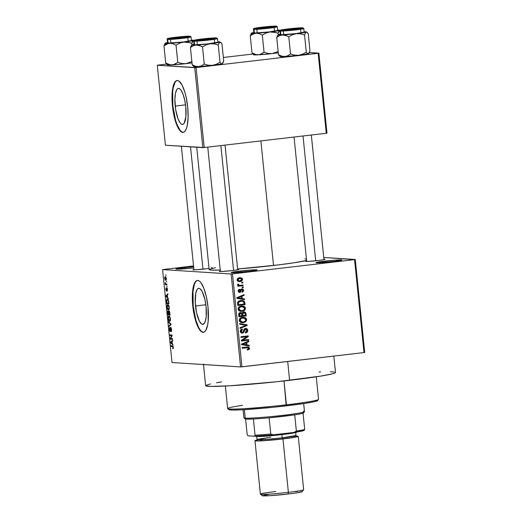 <?xml version="1.0" encoding="UTF-8"?>
<svg xmlns="http://www.w3.org/2000/svg" width="522" height="522" viewBox="0 0 522 522"><rect width="100%" height="100%" fill="white"/><g stroke="black" fill="none" stroke-linecap="round" stroke-linejoin="round"><path stroke-width="0.78" d="M193.721 267.773A11.967 0.6 -5.8 0 0 185.532 268.576L185.101 267.479A13.05 0.659 174.2 0 1 193.603 266.631L185.101 267.479L185.532 268.576A11.967 0.6 174.2 0 1 193.721 267.773M193.727 267.845A13.05 0.659 174.2 0 1 192.716 267.969L176.495 269.169L175.986 268.967L177.441 268.576L185.101 267.479A13.05 0.659 174.2 0 0 175.947 269.071L175.947 269.071A13.05 0.659 174.2 0 0 192.716 267.969L193.727 267.845M250.449 271.205A11.967 0.6 -5.8 0 0 240.746 272.125L240.322 271.022A13.05 0.659 174.2 0 1 257.098 269.985A13.05 0.659 174.2 0 1 247.937 271.512L231.207 272.641L237.973 271.31L252.335 269.926L257.052 270.024L247.937 271.512A13.05 0.659 174.2 0 1 231.161 272.621A13.05 0.659 174.2 0 1 240.322 271.022L240.746 272.125A11.967 0.6 174.2 0 1 250.449 271.205M335.274 261.287A11.967 0.6 -5.8 0 0 325.578 262.207L325.147 261.104A13.05 0.659 174.2 0 1 341.93 260.067A13.05 0.659 174.2 0 1 332.762 261.594L316.038 262.729L320.691 261.679L335.039 260.152L341.884 260.106L332.762 261.594A13.05 0.659 174.2 0 1 315.993 262.703A13.05 0.659 174.2 0 1 325.147 261.104L325.578 262.207A11.967 0.6 174.2 0 1 335.274 261.287M195.502 305.99A18.12 5.22 83.3 0 1 198.686 288.327A18.12 5.22 83.3 0 1 206.079 306.668L206.203 316.613L205.25 321.487L204.5 323.092L202.621 324.332L201.551 323.921L199.371 321.108L196.605 312.9L195.248 302.479L195.757 293.357L197.075 289.56L197.962 288.601L198.96 288.32L200.03 288.731L202.21 291.544L204.976 299.752L206.079 306.668A18.12 5.22 83.3 0 1 202.895 324.325A18.12 5.22 83.3 0 1 195.502 305.99L205.857 304.776L195.502 305.99M197.551 280.431A26.1 7.517 -96.7 0 0 193.173 305.84L192.762 305.885A26.1 7.517 83.3 0 1 197.349 280.451A26.1 7.517 83.3 0 1 207.991 306.864L208.174 321.193L207.625 325.062L205.727 330.524L204.448 331.907L203.012 332.312L201.472 331.718L199.893 330.152L196.853 324.371L194.347 315.849L192.39 300.835L192.579 291.557L193.127 287.687L195.026 282.226L196.305 280.843L197.74 280.438L199.28 281.032L200.859 282.598L203.9 288.379L206.405 296.901L207.991 306.864A26.1 7.517 83.3 0 1 203.404 332.299A26.1 7.517 83.3 0 1 192.762 305.885L193.173 305.84A26.1 7.517 -96.7 0 0 203.613 332.266L201.89 331.672M323.94 259.238A9.787 0.489 174.2 0 1 325.036 259.382A9.787 0.489 174.2 0 1 318.159 260.53L307.797 261.418L305.618 261.378L306.701 260.987M237.66 269.326A9.787 0.489 174.2 0 1 238.756 269.469A9.787 0.489 174.2 0 1 231.885 270.611L221.517 271.505L219.338 271.46L220.428 271.068M211.195 267.623A9.787 0.489 174.2 0 1 212.291 267.766M208.467 364.819L240.577 366.933L231.135 273.991L162.59 269.593L193.531 265.92L162.59 269.593L172.032 362.529L240.577 366.933L231.135 273.991L162.59 269.593L172.032 362.529L206.301 364.734A65.257 3.282 174.2 0 1 203.45 364.069L205.648 385.686A65.257 3.282 -5.8 0 0 289.612 380.316L287.694 361.485L289.612 380.316A65.257 3.282 -5.8 0 0 335.496 372.493L333.826 356.089M306.61 260.432L294.238 262.742L278.128 264.922L237.627 268.98A50.034 2.512 -5.8 0 0 273.528 265.476L260.876 140.907L273.528 265.476A50.034 2.512 -5.8 0 0 306.571 260.445M220.558 270.037L211.345 270.102L209.159 269.587A50.034 2.512 -5.8 0 0 220.245 270.05M175.196 106.057A18.12 5.22 83.3 0 1 178.38 88.401A18.12 5.22 83.3 0 1 185.767 106.736L185.891 116.68L184.194 123.159L183.307 124.125L182.308 124.399L181.245 123.988L180.149 122.898L178.035 118.885L175.653 109.574L174.896 99.193L175.451 93.425L176.769 89.634L177.656 88.675L178.655 88.394L179.718 88.805L180.814 89.895L182.928 93.908L184.664 99.819L185.767 106.736A18.12 5.22 83.3 0 1 182.583 124.393A18.12 5.22 83.3 0 1 175.196 106.057L185.545 104.85L175.196 106.057M177.245 80.505A26.1 7.517 -96.7 0 0 172.867 105.907L172.449 105.959A26.1 7.517 83.3 0 1 177.036 80.519A26.1 7.517 83.3 0 1 187.685 106.938L188.116 116.824L187.313 125.13L186.491 128.281L185.414 130.598L184.135 131.981L182.7 132.386L181.167 131.792L178.028 127.74L175.196 120.451L174.041 115.917L172.084 100.909L172.273 91.631L172.821 87.761L173.643 84.61L174.72 82.293L175.999 80.91L177.434 80.512L178.968 81.106L182.106 85.151L184.938 92.44L186.1 96.975L187.685 106.938A26.1 7.517 83.3 0 1 183.098 132.373A26.1 7.517 83.3 0 1 172.449 105.959L172.867 105.907A26.1 7.517 -96.7 0 0 183.307 132.34L181.578 131.74M166.309 281.345L166.694 282.056L166.309 281.345M166.068 284.066L166.903 284.118L166.975 284.803L165.357 284.705L165.193 282.546L166.068 284.066L165.193 282.546L165.357 284.705L166.975 284.803L166.903 284.118L166.068 284.066M166.786 286.063L167.17 286.774L166.786 286.063M166.792 287.818L166.746 290.082L166.329 290.33L166.042 289.429L166.113 287.876L165.813 289.436L166.479 291.008L166.772 288.679L167.281 288.464L166.903 288.509L167.471 289.429L167.131 291.159L167.484 289.514L167.001 287.929L167.314 291.022L166.955 288.529L166.525 290.995L165.826 289.593L166.113 287.876L166.394 290.278L166.74 287.824M167.595 297.396L168.391 298.754L165.957 296.522L165.885 295.798L167.882 293.749L167.953 294.467L167.353 295.021L167.595 297.396L167.353 295.021L167.953 294.467L167.882 293.749L165.885 295.798L165.957 296.522L168.391 298.754L167.595 297.396M167.888 304.678C167.262 304.522 166.975 305.377 167.02 307.256L167.02 307.256C167.36 309.181 167.843 310.094 168.456 309.983L169.148 309.357L169.298 307.406L169.082 309.52L168.058 309.853L167.17 308.182L167.092 305.507L167.523 304.776L168.319 304.848L169.265 307.106L168.756 305.416L167.764 304.685M169.037 315.98C168.41 315.817 168.117 316.678 168.169 318.55L168.169 318.55C168.508 320.482 168.991 321.395 169.604 321.284L170.296 320.652L170.446 318.701L170.152 320.952L169.506 321.271L168.789 320.704L168.149 318.387L168.521 316.202L169.689 316.371L170.446 318.701L169.904 316.71L168.913 315.98M173.356 347.378L173.311 348.442L172.815 348.82L172.932 346.686L171.02 346.36L170.948 345.675L172.971 346.047L173.356 347.378L172.456 345.773L170.948 345.675L171.02 346.36L172.854 346.575L172.815 348.82L173.311 348.442L173.356 347.378M172.306 343.77L173.102 345.127L170.668 342.895L170.596 342.171L172.593 340.116L172.665 340.84L172.064 341.388L172.306 343.77L172.064 341.388L172.665 340.84L172.593 340.116L170.596 342.171L170.668 342.895L173.102 345.127L172.306 343.77M170.661 338.53L172.443 338.641L172.514 339.333L170.289 339.189L170.218 338.458L171.705 335.666L169.924 335.555L169.852 334.87L172.071 335.007L172.149 335.75L170.661 338.53L172.149 335.75L172.071 335.007L169.852 334.87L169.924 335.555L171.705 335.666L170.218 338.458L170.289 339.189L172.514 339.333L172.443 338.641L170.661 338.53M170.681 327.307L170.257 328.318L170.498 330.543L170.022 330.778L169.533 329.467L169.728 327.438L169.278 329.467L170.165 331.457L170.753 327.992L171.209 327.94L170.753 327.992L171.529 329.382L170.922 331.033L171.536 330.961L170.922 331.033L171.02 331.718L171.542 329.493L171.079 327.653L171.575 329.969L171.288 331.6L170.916 328.097L170.192 331.444L169.598 330.922L169.239 329.043L169.728 327.438L169.546 329.591L170.185 330.68L170.629 327.307M168.508 321.669L170.955 323.973L171.02 324.645L169.004 326.537L168.932 325.826L170.733 324.332L168.586 322.387L168.508 321.669L168.586 322.387L170.733 324.332L168.932 325.826L169.004 326.537L171.02 324.645L170.955 323.973L168.508 321.669M168.965 310.799L168.828 311.667L167.973 310.929L167.823 314.923L170.009 314.668L167.823 314.923L170.048 315.066L168.965 310.799L169.67 311.862L170.048 315.066L167.823 314.923L167.614 311.412L168.045 310.942L168.515 311.706L168.9 310.799M167.308 299.08L166.414 300.613L166.681 303.621L168.86 303.367L166.681 303.621L168.9 303.765L168.697 301.749C168.384 299.83 167.921 298.936 167.308 299.08L168.397 300.215L168.9 303.765L166.681 303.621L166.44 300.163L167.164 299.08M165.311 276.503L164.684 278.363L165.715 280.334L166.361 278.474L165.311 276.503L166.348 278.35L166.113 280.17L165.128 279.923L164.658 277.9L165.206 276.503M165.65 274.866L166.035 275.57L165.65 274.866M364.715 352.422L355.273 259.48L323.757 257.457L354.562 259.623L232.486 273.893L241.927 366.836L363.997 352.565L354.562 259.623L355.273 259.48L364.715 352.422L363.997 352.565L364.715 352.422M241.719 282.356L242.756 282.239L242.828 282.924L241.79 283.048L241.719 282.356L241.79 283.048L242.828 282.924L242.756 282.239L241.719 282.356M240.303 285.306L243.037 284.986L243.108 285.678L237.836 286.291L237.771 285.606L238.613 285.508L237.634 284.96L237.81 284.105L238.58 284.216L238.939 285.227L240.303 285.306L239.22 285.306L238.58 284.216L237.81 284.105L237.595 284.797L238.613 285.508L237.771 285.606L237.836 286.291L243.108 285.678L243.037 284.986L240.303 285.306M242.201 287.074L243.232 286.95L243.304 287.642L242.273 287.759L242.201 287.074L242.273 287.759L243.304 287.642L243.232 286.95L242.201 287.074M239.709 291.739L238.978 290.924L238.215 290.878L238.978 290.924L239.735 289.945L238.508 289.867L239.735 289.945L239.572 289.273L238.228 291.041L239.885 292.411L239.233 292.372L239.885 292.411L241.327 290.526L240.381 290.46L241.327 290.526L241.549 289.814L240.57 289.749L242.188 289.579L240.74 289.501L242.012 289.579L242.919 290.415L241.993 291.57L242.156 292.248L243.676 290.376L242.136 288.894L243.069 289.201L243.617 290.036L243.056 291.857L242.156 292.248L241.993 291.57L242.926 290.623L242.182 289.579L241.523 289.854L240.485 292.222L239.291 292.385L238.378 291.641L238.26 290.415L238.737 289.625L239.572 289.273L239.735 289.945L238.978 290.924L239.833 291.713L240.727 289.442L241.81 288.907L240.12 291.465L238.313 291.661M242.228 298.564L244.453 298.904L244.524 299.628L237.066 298.382L236.995 297.657L244.015 294.617L244.087 295.335L241.986 296.183L242.228 298.564L241.986 296.183L244.087 295.335L244.015 294.617L236.995 297.657L237.066 298.382L244.524 299.628L244.453 298.904L243.18 298.825L243.239 299.413L243.18 298.825L244.453 298.904L242.228 298.564M245.497 308.261L244.981 309.951L243.422 311.034L240.864 311.373L239.324 310.949L238.352 310.029L238.052 308.796L238.593 307.412L239.781 306.512L243.552 306.166L244.89 306.936L245.497 308.261L244.192 306.421L241.516 306.042C239.5 306.16 238.345 307.184 238.065 309.122L240.91 311.38L242.143 311.334L244.557 310.368L243.409 310.296L244.557 310.368L245.497 308.261L244.622 308.202L245.497 308.261M246.645 319.562L246.13 321.245L244.564 322.328L242.652 322.687L240.466 322.25L239.5 321.324L239.2 320.097L239.742 318.714L240.929 317.807L244.701 317.461L246.038 318.231L246.645 319.562L245.333 317.722L242.665 317.337C240.649 317.454 239.494 318.485 239.213 320.423L242.058 322.674L243.291 322.635L245.705 321.663L244.557 321.591L245.705 321.663L246.645 319.562L245.771 319.503L246.645 319.562M248.028 349.14L249.151 349.368L249.555 348.233L248.681 348.174L249.562 348.546L249.066 349.446L247.448 349.981L247.284 349.309L248.687 348.546L248.198 347.652L242.13 348.22L242.064 347.535L248.583 347.013L249.555 348.233L248.002 346.915L242.064 347.535L242.13 348.22L248.08 347.626L248.707 348.298L247.284 349.309L247.448 349.981L249.151 349.368L247.356 349.616M246.939 344.938L249.157 345.277L249.235 345.995L241.777 344.755L241.706 344.031L248.726 340.99L248.798 341.708L246.697 342.556L246.939 344.938L246.697 342.556L248.798 341.708L248.726 340.99L241.706 344.031L241.777 344.755L249.235 345.995L249.157 345.277L247.891 345.192L247.95 345.786L247.891 345.192L249.157 345.277L246.939 344.938M242.776 340.194L248.576 339.515L248.642 340.2L241.405 341.049L241.327 340.311L246.841 336.736L241.033 337.414L240.962 336.723L248.204 335.881L248.283 336.618L242.776 340.194L248.283 336.618L248.204 335.881L240.962 336.723L241.033 337.414L246.841 336.736L241.327 340.311L241.405 341.049L248.642 340.2L248.576 339.515L242.776 340.194M245.418 328.449L246.997 328.853L247.663 329.924L247.585 331.535L246.423 332.671L245.523 332.912L245.36 332.233L246.828 331.059L246.762 329.865L246.019 329.173L244.74 329.552L243.996 332.103L242.86 332.997L241.033 332.716L240.309 331.124L240.792 329.734L242.273 329.017L242.436 329.695L241.36 330.289L241.203 331.47L241.784 332.273L243.017 332.201L244.048 329.206L245.418 328.449L243.8 329.695L243.546 330.935L244.309 331.007L245.777 329.128L244.237 329.056L245.503 329.134L246.886 330.387L245.36 332.233L245.523 332.912C246.997 332.71 247.735 331.855 247.741 330.348L246.873 330.289L247.741 330.348C247.513 329.004 246.736 328.371 245.418 328.449L245.862 328.436M239.624 323.529L247.082 324.841L247.154 325.513L240.12 328.397L240.048 327.685L246.273 325.317L239.696 324.247L239.624 323.529L239.696 324.247L246.273 325.317L240.048 327.685L240.12 328.397L247.154 325.513L247.082 324.841L245.816 324.762L245.869 325.265L245.816 324.762L247.082 324.841L239.624 323.529M243.624 311.96L244.864 312.091L245.673 312.756L246.182 315.934L238.939 316.782L239.063 313.207L240.57 312.528L241.94 313.109L243.624 311.96L241.94 313.109L240.348 312.541C239.187 312.737 238.645 313.441 238.724 314.642L238.939 316.782L246.182 315.934L245.96 313.807L245.099 313.748L245.96 313.807C245.764 312.43 244.988 311.81 243.624 311.96L244.139 311.941M240.903 300.45L242.874 300.509L244.211 301.148L245.033 304.639L237.791 305.481L237.817 301.97L238.965 300.979L240.903 300.45L237.614 302.453L237.791 305.481L245.033 304.639L244.825 302.623L243.957 302.564L244.825 302.623L242.156 300.404L240.903 300.45M239.578 277.737L241.849 278.115L242.443 278.852L242.482 280.04L241.366 281.214L238.574 281.521L237.451 280.843L237.118 279.492L237.862 278.33L239.578 277.737C238.11 277.808 237.288 278.552 237.099 279.968L239.102 281.593L240.022 281.56C241.516 281.502 242.358 280.758 242.554 279.329L241.784 279.277L242.554 279.329L240.564 277.704L239.578 277.737M206.301 364.734L204.735 364.578M326.994 133.123L318.87 53.153L309.402 52.546L318.152 53.29L196.083 67.56L204.206 147.537L326.276 133.267L318.152 53.29L318.87 53.153L326.994 133.123L326.276 133.267L326.994 133.123M165.409 145.227L202.856 147.635L194.732 67.664L157.285 65.257L165.409 145.227L204.206 147.537L326.276 133.267L318.152 53.29L196.083 67.56L204.206 147.537L202.856 147.635L194.732 67.664L196.083 67.56L157.285 65.257L158.003 65.113L157.285 65.257L165.409 145.227M252.818 54.034L223.351 57.479L252.818 54.034M166.544 64.115L158.003 65.113L166.544 64.115M175.131 82.248L173.232 87.709L172.684 91.578L172.867 105.907L175.614 120.399L176.958 124.393L179.999 130.174M240.577 366.933L363.997 352.565L354.562 259.623L232.486 273.893L241.927 366.836L240.577 366.933M231.135 273.991L232.486 273.893L231.135 273.991M209.041 268.445L196.409 269.737L192.872 269.763L193.956 269.372M237.601 269.326L238.717 269.398L237.634 269.789L231.885 270.611A9.787 0.489 174.2 0 1 219.305 271.44A9.787 0.489 174.2 0 1 220.349 271.088M323.881 259.238L324.991 259.31L324.632 259.538L318.159 260.53A9.787 0.489 174.2 0 1 305.579 261.359A9.787 0.489 174.2 0 1 306.623 261M304.861 258.912L306.518 258.977M209.381 269.319L215.527 267.695M319.04 371.984L320.625 371.918M330.472 371.749L334.204 371.99M335.163 372.212L335.202 372.858L332.755 373.739L320.886 376.075L277.136 381.706L229.536 385.804L210.666 386.43L205.642 385.68M205.936 385.327L210.51 383.924M216.473 382.75L221.654 381.876M182.707 268.928A11.967 0.6 174.2 0 1 185.532 268.576A11.967 0.6 -5.8 0 0 182.707 268.928M237.928 272.477A11.967 0.6 174.2 0 1 240.746 272.125A11.967 0.6 -5.8 0 0 237.928 272.477M322.753 262.559A11.967 0.6 174.2 0 1 325.578 262.207A11.967 0.6 -5.8 0 0 322.753 262.559M205.42 268.915A9.787 0.489 174.2 0 1 192.84 269.743A9.787 0.489 174.2 0 1 193.884 269.385M195.443 282.174L194.367 284.49L192.996 291.511L193.173 305.84L195.92 320.332L198.751 327.62L200.311 330.1M246.606 347.522L248.08 347.626M246.815 347.541L242.11 347.991L246.815 347.541M247.291 346.928L248.152 347.639M247.076 349.72L248.094 349.055M248.191 347.743L247.317 346.934M247.519 341.512L248.798 341.708L247.526 341.623L245.425 342.471L246.697 342.556L245.425 342.471L245.464 342.863L245.425 342.471L247.519 341.512M245.66 344.774L247.891 345.192L245.66 344.774M241.223 344.168L243.891 344.409L242.489 344.252L245.875 342.889L246.064 344.801L241.575 344.194M242.789 343.561L244.603 342.804L242.789 343.561M242.652 344.259L246.064 344.801L245.875 342.889L244.603 342.804L245.875 342.889L243.937 343.691L242.678 343.606L243.937 343.691L242.489 344.252M247.33 339.659L247.376 340.122L248.642 340.2L241.379 340.82L247.376 340.122L247.33 339.659M245.568 336.651L241.007 337.186L245.568 336.651M246.958 336.024L247.01 336.533L248.283 336.618L246.717 336.729L246.958 336.024M245.888 332.083L245.412 332.449M245.503 329.134L244.159 329.069M240.596 332.227L242.456 332.377L241.164 331.222L240.309 331.163L241.164 331.222L242.436 329.695L241.125 329.441L242.436 329.695L242.273 329.017C240.962 329.212 240.309 329.989 240.322 331.339C240.551 332.586 241.275 333.16 242.502 333.069L241.634 333.01L242.502 333.069L244.309 331.007L243.546 330.961L243.174 332.07L241.458 332.951M242.058 333.082L242.502 333.069M245.203 328.488L246.123 329.206M245.392 332.468L245.921 332.051M246.253 329.434L244.975 328.416M245.725 328.775L245.366 328.553M241.066 332.305L240.531 332.194M241.412 332.958L242.515 332.331M244.087 329.075L244.492 329.049M245.94 325.434L247.154 325.513L245.94 325.434M245.307 325.669L240.061 327.823L245.307 325.669M239.637 323.673L245.816 324.762L239.637 323.673M243.885 321.97L242.025 322.55L243.291 322.635L241.451 322.603M243.108 317.304L245.333 317.722L244.068 317.637L244.948 318.361M241.379 322.603L243.298 322.25M244.962 318.374L242.763 317.245M240.029 318.335L243.35 318.113M240.975 321.911L239.559 321.506M243.676 317.996L241.888 318.192L240.472 319.027L240.061 320.319L240.629 321.435L241.751 321.937L243.696 321.872L244.994 321.33L245.777 320.149L245.562 318.955L244.622 318.198L241.445 317.95L243.689 317.996L245.797 319.66C245.588 321.102 244.733 321.865 243.232 321.943L242.149 321.983L240.061 320.319L239.2 320.267L240.061 320.319L241.105 318.511L239.989 318.44L242.71 318.028L239.839 318.433M239.663 321.572L242.149 321.983M244.864 315.392L244.909 315.856L246.182 315.934L238.913 316.554L244.909 315.856L244.864 315.392M240.746 312.528L240.348 312.541M243.5 311.98L244.427 312.711L242.789 312.554M244.498 312.874L243.193 311.895M241.353 313.344L241.895 312.717M240.538 313.213L239.663 313.729L239.591 314.799L238.73 314.74L239.591 314.799L239.715 315.993L238.854 315.94L241.875 315.745L241.425 313.468L239.272 313.135L241.601 313.735L241.745 314.453L241.875 315.745L239.715 315.993L239.591 314.799L240.538 313.213L239.585 313.122M243.702 312.645L242.619 313.422L242.723 315.64L245.262 315.347L241.862 315.588L242.723 315.64L242.586 314.283L241.719 314.231L242.586 314.283L244.048 312.632L242.43 312.567L244.948 313.187L245.262 315.347L245.02 313.35L244.413 312.711M242.743 310.668L240.877 311.256L242.143 311.334L240.303 311.301M241.96 306.003L244.192 306.421L242.919 306.336L243.807 307.067L241.614 305.951M240.237 311.301L242.149 310.949M238.88 307.04L242.201 306.819M239.826 310.61L238.41 310.205M242.534 306.695L240.74 306.897L239.324 307.726L238.913 309.024L239.676 310.29L241.099 310.694L243.004 310.453L244.629 308.848L244.413 307.654L243.474 306.897L240.296 306.649L242.541 306.701L244.648 308.365C244.44 309.807 243.585 310.564 242.084 310.649L241.001 310.688L238.913 309.024L238.052 308.965L238.913 309.024L239.957 307.217L238.841 307.145L241.569 306.734L238.691 307.132M238.515 310.277L241.001 310.688M243.715 304.098L243.761 304.554L245.033 304.639L237.764 305.259L243.761 304.554L243.715 304.098M241.49 300.398L243.18 301.357M243.311 301.592L241.432 300.385M238.273 301.403L241.268 301.077M242.064 301.103L239.689 301.057L242.756 301.207L243.989 302.812L244.113 304.045L238.567 304.698L237.706 304.639L238.567 304.698L238.443 303.478L237.582 303.426L238.443 303.478L238.489 302.479L237.627 302.427L238.489 302.479L240.962 301.135L238.352 301.37M242.808 295.139L244.087 295.335L242.815 295.256L240.714 296.104L241.986 296.183L240.714 296.104L240.753 296.489L240.714 296.104L242.808 295.139M240.949 298.401L243.18 298.825L240.949 298.401M236.512 297.794L239.187 298.036L237.778 297.879L241.164 296.516L241.353 298.427L236.864 297.821M238.078 297.188L239.892 296.437L238.078 297.188M237.941 297.892L241.353 298.427L241.164 296.516L239.892 296.437L241.164 296.516L239.233 297.318L237.967 297.24L239.233 297.318L237.778 297.879M243.676 290.376L242.906 290.323L243.676 290.376M242.012 289.579L240.283 289.73M239.637 291.739L238.952 292.261M239.546 292.424L239.885 292.411M238.854 291.387L239.076 290.565M242.208 288.894L241.81 288.907M241.797 289.116L242.201 289.579M238.926 292.268L239.67 291.694M242.254 287.57L243.304 287.642L242.254 287.57M241.79 285.136L241.836 285.593L243.108 285.678L237.817 286.063L241.836 285.593L241.79 285.136M237.771 284.164L238.58 284.216L237.771 284.164M237.588 284.66L238.534 284.725L237.588 284.66M238.234 285.253L239.22 285.306M241.771 282.859L242.828 282.924L241.771 282.859M240.707 280.719L238.756 281.482L240.022 281.56L238.515 281.502L240.844 280.575M239.872 277.711L241.047 278.52M241.171 278.774L239.65 277.665M237.49 278.559L239.389 278.337M238.045 280.823L237.125 280.588M240.44 278.396L238.43 278.337L240.44 278.396L241.803 279.394L239.95 280.875L239.246 280.901L237.092 279.844L237.856 279.896L239.702 278.422L237.68 278.494M237.347 280.699L239.246 280.901M238.443 303.478L238.567 304.698L244.113 304.045L243.663 301.755L242.312 301.122L239.22 301.651L238.521 302.395L238.443 303.478M239.702 278.422L237.999 279.25L238.397 280.673L240.27 280.829L241.653 280.04L241.516 278.82L239.702 278.422M172.815 348.82L173.311 348.442M173.2 346.536L172.854 346.575L173.2 346.536M173.147 346.386L172.547 346.458L173.147 346.386M173.023 346.125L171.02 346.36L173.023 346.125M171.288 342.823L170.668 342.895L171.288 342.823M171.327 342.086L170.596 342.171L171.327 342.086M172.019 343.522L170.857 342.497L172.084 341.577L172.273 343.489L171.829 341.61L170.857 342.497L172.019 343.522M172.469 338.935L170.289 339.189L172.469 338.935M170.74 338.393L170.218 338.458L170.74 338.393M172.136 335.62L171.705 335.666L172.136 335.62M172.103 335.3L169.924 335.555L172.103 335.3M171.209 327.94L170.753 327.992M169.878 325.715L168.932 325.826L169.878 325.715M171.007 324.514L170.407 324.58L171.007 324.514M170.922 323.947L170.348 324.012L170.922 323.947M169.2 322.315L168.586 322.387L169.2 322.315M170.348 320.508L169.539 320.599L168.423 318.564L168.632 316.926L169.833 316.58L169.102 316.665L170.44 318.661L169.539 320.599L170.048 320.227L170.061 317.957L169.402 316.763L168.632 316.926L169.102 316.665M168.475 311.575L167.934 311.699L167.856 312.652L168.019 314.251L168.678 314.296L168.019 314.251L168.084 311.621L168.475 311.575L168.084 311.621L168.75 312.247L168.932 314.264L168.084 311.621M169.533 311.425L168.88 311.562L168.756 312.384L168.939 314.309L169.715 314.361L168.939 314.309L169.037 311.484L169.533 311.432L169.037 311.484L169.728 312.156L169.97 314.329L169.037 311.484M168.391 309.298L167.275 307.262L167.484 305.624L168.684 305.279L167.953 305.363L169.291 307.36L168.462 309.298L167.921 309.089L167.249 306.721L167.953 305.363L167.484 305.624M168.136 299.667L166.779 300.215L166.87 302.956L168.573 303.06L166.87 302.956L166.688 300.757L167.373 299.765L168.143 299.674L167.373 299.765L168.325 300.033L167.947 300.072L168.828 303.034L168.117 300.333L167.373 299.765M166.577 296.45L165.957 296.522L166.577 296.45L166.146 296.124L167.373 295.204L167.308 297.148L166.596 296.47L167.569 297.122L167.118 295.237L166.146 296.124L166.596 296.47M166.622 295.713L165.885 295.798L166.622 295.713M166.942 284.516L165.357 284.705L166.942 284.516M165.644 279.642L164.919 278.396L165.396 277.189L166.022 277.117L165.396 277.189L166.355 278.409L165.742 279.642L165.141 279.237L164.919 277.782L165.206 277.221L166.022 277.11M168.632 316.926L168.554 319.314L169.539 320.599M169.2 309.213L168.489 309.292L168.991 308.652L169.011 307.138L167.953 305.363M166.342 279.57L165.728 279.642L166.107 278.272L165.396 277.189M225.36 386.039L227.644 408.563A45.682 2.297 -5.8 0 0 286.421 404.804L284.001 380.956L286.213 405.862A44.592 2.245 -5.8 0 0 317.526 400.642L318.492 399.454A45.682 2.297 174.2 0 1 286.421 404.804A45.682 2.297 -5.8 0 0 318.544 399.33L316.254 376.806M317.572 400.524L314.244 401.725L304.672 403.428L273.345 407.264L241.934 409.796L232.27 410.044L228.838 409.529M227.716 408.674L228.91 409.639A44.592 2.245 -5.8 0 0 286.213 405.862L286.421 404.804A45.682 2.297 174.2 0 1 227.716 408.674A45.682 2.297 174.2 0 1 242.626 405.32M168.208 43.548L169.78 43.3A14.355 0.724 174.2 0 1 165.859 43.378L163.967 45.832L166.727 44.089L169.78 43.3L172.939 43.744L176.038 45.179L177.787 62.379L173.545 64.663L170.394 64.839L165.715 63.031L163.967 45.832L168.208 43.548M188.383 36.37L181.924 37.643L169.761 38.55A9.787 0.489 174.2 0 1 169.343 38.471A9.787 0.489 174.2 0 1 177.363 37.147A9.787 0.489 174.2 0 1 188.383 36.37A9.787 0.489 174.2 0 1 188.801 36.494A9.787 0.489 174.2 0 1 180.299 37.825A9.787 0.489 174.2 0 1 169.761 38.55L176.214 37.277L188.383 36.37M190.517 36.781A11.967 0.6 174.2 0 1 191.039 36.899A11.967 0.6 174.2 0 1 180.932 38.524A11.967 0.6 174.2 0 1 167.758 39.437A0.652 0.626 -86.3 0 1 168.312 38.719A11.314 0.568 174.2 0 1 175.77 37.251A11.314 0.568 174.2 0 1 189.832 36.201L177.93 37.01L167.875 38.654L182.374 37.675L189.01 36.723L190.276 36.377L189.832 36.201A0.652 0.626 -86.3 0 1 189.943 36.201A0.652 0.626 93.7 0 0 189.832 36.201A11.314 0.568 174.2 0 1 182.374 37.675A11.314 0.568 174.2 0 1 168.312 38.719A0.652 0.626 93.7 0 0 167.758 39.437A11.967 0.6 -5.8 0 0 180.279 38.595A11.967 0.6 -5.8 0 0 190.974 36.971M167.66 42.928L168.13 43.111A11.967 0.6 -5.8 0 0 181.304 42.197A11.967 0.6 -5.8 0 0 191.411 40.572L191.039 36.899L189.936 36.201C187.972 35.953 174.315 37.212 169.598 38.106C167.51 38.439 166.727 38.843 167.236 39.32A11.967 0.6 174.2 0 0 167.758 39.437L168.13 43.111L183 42.008L191.352 40.52M192.161 62.829L185.891 63.664L191.861 61.589L185.891 63.664L181.773 63.521L177.787 62.379L176.038 45.179L179.705 43.143L183.698 42.054L169.78 43.3L165.859 43.378L165.239 43.254L165.591 43.032L166.094 43.039L165.128 43.346L163.967 45.832L165.715 63.031L167.281 64.637L165.715 63.031L168.815 64.467L171.973 64.911L168.051 64.996L167.431 64.872L167.784 64.643M191.952 44.768L191.802 43.339L192.533 41.466L193.923 40.54L183.698 42.054L189.838 42.667L191.802 43.339L191.952 44.768M191.992 62.855A14.355 0.724 -5.8 0 1 185.891 63.664L171.973 64.911A14.355 0.724 -5.8 0 0 185.891 63.664L181.773 63.521L177.787 62.379L175.033 64.121L171.973 64.911A14.355 0.724 -5.8 0 1 167.445 64.885L166.805 64.356M167.569 42.595A14.355 0.724 174.2 0 0 165.591 43.032L163.967 45.832L165.859 43.378A14.355 0.724 174.2 0 1 165.246 43.196A14.355 0.724 174.2 0 1 165.591 43.032L167.875 42.543M191.372 40.174L193.427 40.533A14.355 0.724 174.2 0 1 183.698 42.054A14.355 0.724 174.2 0 1 169.78 43.3L172.939 43.744L176.038 45.179L179.705 43.143L183.698 42.054L187.822 42.197L191.802 43.339L193.427 40.533A14.355 0.724 174.2 0 0 193.766 40.298A14.355 0.724 174.2 0 0 191.372 40.174M167.236 39.32L167.608 42.993A11.967 0.6 -5.8 0 0 168.13 43.111L167.758 39.437M165.128 43.346L164.704 43.952M179.424 37.917L179.405 37.812A7.615 0.385 174.2 0 1 171.503 38.21A7.615 0.385 174.2 0 1 178.733 37.108L186.635 36.677L173.957 38.263L171.953 38.047L178.733 37.108A7.615 0.385 174.2 0 1 186.635 36.67A7.615 0.385 174.2 0 1 179.405 37.812L179.424 37.917M202.954 269.182L190.523 146.845L202.954 269.182M209.576 39.202L209.498 39.085A7.615 0.385 174.2 0 1 201.688 39.881A7.615 0.385 174.2 0 1 197.968 39.907A7.615 0.385 174.2 0 1 201.57 39.235L198.053 39.979L202.373 39.829L213.107 38.406L201.57 39.235A7.615 0.385 174.2 0 1 213.1 38.374A7.615 0.385 174.2 0 1 209.498 39.085L209.576 39.202M233.562 270.409L220.884 145.586L233.562 270.409M269.313 27.301L272.712 26.72L271.799 26.518L261.385 27.451A7.615 0.385 174.2 0 1 272.908 26.589A7.615 0.385 174.2 0 1 269.313 27.301A7.615 0.385 174.2 0 1 261.502 28.097A7.615 0.385 174.2 0 1 257.783 28.123L269.313 27.301M261.385 27.451L257.777 28.129A7.615 0.385 174.2 0 1 261.385 27.451M292.15 29.428L284.249 29.858L291.478 28.723A7.615 0.385 174.2 0 1 299.374 28.286A7.615 0.385 174.2 0 1 292.15 29.428A7.615 0.385 174.2 0 1 284.249 29.826A7.615 0.385 174.2 0 1 291.478 28.723L299.38 28.292L292.15 29.428M303.014 135.981L315.693 260.798L303.014 135.981M302.231 412.569L303.465 412.791L303.054 413.183A29.369 1.475 174.2 0 1 294.715 414.827A29.369 1.475 -5.8 0 0 303.054 413.183A29.369 1.475 -5.8 0 0 303.491 412.941L304.457 411.754A30.452 1.533 174.2 0 1 278.004 415.89A30.452 1.533 174.2 0 1 245.229 418.142L246.371 419.101A29.369 1.475 -5.8 0 0 253.398 418.99A29.369 1.475 -5.8 0 0 269.124 417.822A29.369 1.475 -5.8 0 0 294.715 414.827L269.124 417.822A29.369 1.475 174.2 0 1 253.398 418.99L246.371 419.101L245.138 418.879L245.549 418.487M303.158 411.369A30.452 1.533 174.2 0 1 304.457 411.754M243.069 409.731L243.891 417.828A30.452 1.533 -5.8 0 0 245.229 418.142L244.368 409.659L245.229 418.142A30.452 1.533 -5.8 0 0 278.761 415.812A30.452 1.533 -5.8 0 0 304.489 411.675L303.667 403.578M245.229 418.142A30.452 1.533 174.2 0 1 243.937 417.907L245.131 418.872A29.369 1.475 -5.8 0 0 246.371 419.101L245.229 418.142M304.058 430.428L304.704 429.397L303.054 413.183L304.704 429.397A29.369 1.475 174.2 0 1 296.359 431.035L294.017 432.405L273.332 434.826L270.768 434.03L269.124 417.822L270.768 434.03A29.369 1.475 174.2 0 1 255.043 435.198L254.403 436.229L248.054 435.824L247.193 434.695L245.601 419.022L247.193 434.695L248.054 435.824L254.403 436.229A28.279 1.422 -5.8 0 0 273.332 434.826L254.403 436.229L255.043 435.198A29.369 1.475 -5.8 0 0 270.768 434.03L273.332 434.826L294.017 432.405A28.279 1.422 -5.8 0 0 304.058 430.428L294.017 432.405L296.359 431.035A29.369 1.475 -5.8 0 0 304.704 429.397L304.058 430.428M294.715 414.827L296.359 431.035L294.715 414.827M253.398 418.99L255.043 435.198L253.398 418.99M260.419 494.164L262.325 495.717A20.012 1.005 -5.8 0 0 288.046 494.021L288.379 492.324A21.754 1.096 174.2 0 1 260.419 494.164A21.754 1.096 174.2 0 1 275.681 491.509M255.447 436.183L255.643 436.346A20.665 1.037 -5.8 0 0 282.2 434.591L282.356 433.769L282.2 434.591L285.919 434.141L294.33 432.855L296.62 432.027M293.41 436.222L294.669 437.195L282.637 438.917L282.206 437.814L295.974 435.472L295.648 432.229M270.787 437.084L257.02 439.426A19.575 0.985 -5.8 0 0 282.206 437.814L281.887 434.63L282.206 437.814A19.575 0.985 -5.8 0 0 295.974 435.472L296.581 436.294M254.964 440.725L260.387 494.112A21.754 1.096 -5.8 0 0 288.379 492.324L282.957 438.937A21.754 1.096 174.2 0 1 254.964 440.725A21.754 1.096 174.2 0 1 256.87 440.079M262.383 495.554L269.62 495.704L288.046 494.021A20.012 1.005 -5.8 0 0 302.094 491.672L303.647 489.773A21.754 1.096 174.2 0 1 288.379 492.324A21.754 1.096 -5.8 0 0 303.673 489.714L298.251 436.333A21.754 1.096 174.2 0 1 282.957 438.937L288.379 492.324L288.046 494.021L297.638 492.722L302.016 491.535M296.255 436.079A21.754 1.096 174.2 0 1 298.251 436.333M257.49 439.948L255.075 440.822L257.555 440.979L274.552 439.831L293.377 437.527L298.153 436.451L295.661 436.079M296.261 436.229L297.077 436.555L292.542 437.573L274.657 439.765L260.752 440.803L256.954 440.829L256.152 440.705L256.915 440.222M269.528 494.151L264.615 494.954M297.56 491.443L294.786 491.587M255.702 436.183L263.173 436.333L282.2 434.591A20.665 1.037 -5.8 0 0 296.705 432.17L296.861 431.981M256.589 440.353L257.02 439.426L267.727 439.217L282.206 437.814L282.637 438.917L262.325 440.725L259.682 439.648M193.238 66.033L192.709 65.478L193.238 66.033M193.27 66.059L193.91 66.581A14.355 0.724 -5.8 0 0 194.517 66.692L192.181 64.735L192.709 65.478L192.181 64.735L190.432 47.535L193.192 45.792L196.246 45.003L199.404 45.447L202.503 46.882L206.17 44.84L210.164 43.75L214.288 43.894L218.268 45.036L219.423 42.556L220.388 42.243L221.967 43.848L223.71 61.048L221.967 43.848L220.904 42.543M220.878 42.523L220.232 42.001A14.355 0.724 174.2 0 0 219.632 41.884L217.837 41.877A14.355 0.724 174.2 0 1 219.632 41.884L220.193 42.112L217.609 42.726L208.343 43.959L196.246 45.003L191.757 44.853L190.432 47.535L192.181 64.735L193.956 66.47M214.849 38.073A9.787 0.489 174.2 0 1 215.266 38.197A9.787 0.489 174.2 0 1 206.764 39.528A9.787 0.489 174.2 0 1 196.226 40.246L202.68 38.974L215.227 38.126L208.395 39.346L196.226 40.246A9.787 0.489 174.2 0 1 195.815 40.174A9.787 0.489 174.2 0 1 203.828 38.85A9.787 0.489 174.2 0 1 214.849 38.073L214.575 38.432L214.849 38.073M194.223 41.14A0.652 0.626 -86.3 0 1 194.778 40.416A11.314 0.568 174.2 0 1 202.236 38.948A11.314 0.568 174.2 0 1 216.297 37.904A0.652 0.626 -86.3 0 1 216.408 37.904A0.652 0.626 93.7 0 0 216.297 37.904L204.396 38.706L194.341 40.351L206.673 39.613L214.255 38.641L216.297 37.904A11.314 0.568 174.2 0 1 208.839 39.372A11.314 0.568 174.2 0 1 194.778 40.416A0.652 0.626 93.7 0 0 194.223 41.14A11.967 0.6 174.2 0 1 193.701 41.016C193.153 40.599 193.903 40.207 195.946 39.829C200.565 38.941 214.32 37.656 216.402 37.897L217.504 38.602A11.967 0.6 174.2 0 1 207.397 40.227A11.967 0.6 174.2 0 1 194.223 41.14L194.595 44.814L194.223 41.14A11.967 0.6 -5.8 0 0 206.745 40.292A11.967 0.6 -5.8 0 0 217.439 38.674M193.701 41.016L194.073 44.69A11.967 0.6 -5.8 0 0 194.595 44.814L207.182 43.965L217.818 42.223M222.979 62.921L223.71 61.048L222.091 63.847L221.08 63.54L220.016 62.235L218.268 45.036L220.016 62.235L216.349 64.278L212.356 65.367L208.239 65.224L204.252 64.082L202.503 46.882L204.252 64.082L201.499 65.824L198.438 66.614L195.28 66.17L192.181 64.735L195.28 66.17L198.438 66.614L194.517 66.692A14.355 0.724 -5.8 0 0 198.438 66.614A14.355 0.724 -5.8 0 0 212.356 65.367L198.438 66.614L201.499 65.824L204.252 64.082L208.239 65.224L212.356 65.367A14.355 0.724 -5.8 0 0 222.091 63.847L212.356 65.367L216.349 64.278L220.016 62.235L221.08 63.54L222.091 63.847A14.355 0.724 -5.8 0 0 222.437 63.684L222.653 63.423M194.034 44.298A14.355 0.724 174.2 0 0 192.057 44.729L190.432 47.535L193.192 45.792L196.246 45.003A14.355 0.724 174.2 0 1 191.711 44.899A14.355 0.724 174.2 0 1 192.057 44.729L194.341 44.239M194.125 44.624L194.595 44.814A11.967 0.6 -5.8 0 0 207.769 43.9A11.967 0.6 -5.8 0 0 217.876 42.275L217.504 38.602A11.967 0.6 174.2 0 0 216.982 38.478M191.594 45.042L191.169 45.649M200.977 46.066L202.503 46.882L206.17 44.84L210.164 43.75A14.355 0.724 174.2 0 1 196.246 45.003L200.977 46.066M220.232 42.001A14.355 0.724 174.2 0 1 219.892 42.236A14.355 0.724 174.2 0 1 210.164 43.75L214.288 43.894L218.268 45.036L219.423 42.556L220.388 42.243M254.488 33.46L256.054 33.212A14.355 0.724 174.2 0 1 252.133 33.291L250.247 35.744L253 34.002L256.054 33.212L259.219 33.662L262.318 35.091L264.06 52.298L259.819 54.582L256.674 54.751L251.989 52.95L250.247 35.744L254.488 33.46M274.657 26.289L268.204 27.555L256.034 28.462A9.787 0.489 174.2 0 1 255.623 28.39A9.787 0.489 174.2 0 1 263.636 27.059A9.787 0.489 174.2 0 1 274.657 26.289A9.787 0.489 174.2 0 1 275.074 26.413A9.787 0.489 174.2 0 1 266.572 27.744A9.787 0.489 174.2 0 1 256.034 28.462L262.494 27.19L274.657 26.289M276.79 26.694A11.967 0.6 174.2 0 1 277.319 26.811A11.967 0.6 174.2 0 1 267.205 28.436A11.967 0.6 174.2 0 1 254.031 29.356A0.652 0.626 -86.3 0 1 254.586 28.632A11.314 0.568 174.2 0 1 262.044 27.164A11.314 0.568 174.2 0 1 276.105 26.12L264.21 26.922L254.149 28.566L266.488 27.829L275.29 26.635L276.549 26.296L276.105 26.12A0.652 0.626 -86.3 0 1 276.223 26.113A0.652 0.626 93.7 0 0 276.105 26.12A11.314 0.568 174.2 0 1 268.647 27.588A11.314 0.568 174.2 0 1 254.586 28.632A0.652 0.626 93.7 0 0 254.031 29.356A11.967 0.6 -5.8 0 0 266.553 28.508A11.967 0.6 -5.8 0 0 277.247 26.89M253.94 32.84L254.41 33.03A11.967 0.6 -5.8 0 0 267.584 32.116A11.967 0.6 -5.8 0 0 277.691 30.491L277.319 26.811L276.216 26.113C274.246 25.865 260.595 27.124 255.871 28.025C253.79 28.358 253 28.762 253.509 29.232A11.967 0.6 174.2 0 0 254.031 29.356L254.41 33.03L269.28 31.92L277.626 30.439M278.435 52.748L272.171 53.583L278.141 51.502L272.171 53.583L268.047 53.44L264.06 52.298L262.318 35.091L265.985 33.056L269.972 31.966L256.054 33.212L252.133 33.291L251.513 33.167L251.865 32.945L252.367 32.951L251.408 33.258L250.247 35.744L251.989 52.95L253.561 54.556L251.989 52.95L255.088 54.379L258.253 54.83L254.331 54.908L253.712 54.784L254.064 54.562M278.226 34.68L278.082 33.251L278.813 31.379L280.197 30.452L269.972 31.966L276.112 32.586L278.082 33.251L278.226 34.68M278.265 52.774A14.355 0.724 -5.8 0 1 272.171 53.583L258.253 54.83A14.355 0.724 -5.8 0 0 272.171 53.583L268.047 53.44L264.06 52.298L261.307 54.04L258.253 54.83A14.355 0.724 -5.8 0 1 253.725 54.797L253.079 54.275M253.842 32.508A14.355 0.724 174.2 0 0 251.865 32.945L250.247 35.744L252.133 33.291A14.355 0.724 174.2 0 1 251.519 33.108A14.355 0.724 174.2 0 1 251.865 32.945L254.155 32.455M277.652 30.093L279.707 30.452A14.355 0.724 174.2 0 1 269.972 31.966A14.355 0.724 174.2 0 1 256.054 33.212L259.219 33.662L262.318 35.091L265.985 33.056L269.972 31.966L274.096 32.11L278.082 33.251L279.707 30.452A14.355 0.724 174.2 0 0 280.046 30.211A14.355 0.724 174.2 0 0 277.652 30.093M253.509 29.232L253.881 32.906A11.967 0.6 -5.8 0 0 254.41 33.03L254.031 29.356M251.408 33.258L250.984 33.865M279.511 55.945L278.989 55.397L279.511 55.945M279.544 55.971L280.19 56.493A14.355 0.724 -5.8 0 0 280.797 56.611L278.461 54.647L278.989 55.397L278.461 54.647L276.712 37.447L279.466 35.705L282.519 34.915L285.684 35.359L288.783 36.794L292.45 34.759L296.444 33.669L300.561 33.813L304.548 34.954L305.703 32.468L306.668 32.155L308.241 33.76L309.99 50.96L308.241 33.76L307.184 32.455M307.158 32.436L306.512 31.914A14.355 0.724 174.2 0 0 305.905 31.803L304.117 31.79A14.355 0.724 174.2 0 1 305.905 31.803L306.473 32.025L303.889 32.638L292.764 34.074L282.519 34.915L278.037 34.772L276.712 37.447L278.461 54.647L280.229 56.383M301.122 27.986A9.787 0.489 174.2 0 1 301.54 28.11A9.787 0.489 174.2 0 1 293.038 29.441A9.787 0.489 174.2 0 1 282.5 30.165L290.826 28.684L301.501 28.044L294.669 29.258L282.5 30.165A9.787 0.489 174.2 0 1 282.089 30.087A9.787 0.489 174.2 0 1 290.101 28.762A9.787 0.489 174.2 0 1 301.122 27.986L300.848 28.345L301.122 27.986M280.503 31.052A0.652 0.626 -86.3 0 1 281.058 30.335A11.314 0.568 174.2 0 1 288.516 28.86A11.314 0.568 174.2 0 1 302.571 27.816A0.652 0.626 -86.3 0 1 302.688 27.816A0.652 0.626 93.7 0 0 302.571 27.816L290.676 28.619L280.608 30.159L292.953 29.526L301.755 28.338L303.014 27.992L302.571 27.816A11.314 0.568 174.2 0 1 295.113 29.284A11.314 0.568 174.2 0 1 281.058 30.335A0.652 0.626 93.7 0 0 280.503 31.052A11.967 0.6 174.2 0 1 279.975 30.935C279.427 30.517 280.177 30.119 282.226 29.747C286.846 28.854 300.594 27.568 302.682 27.816L303.784 28.514A11.967 0.6 174.2 0 1 293.677 30.139A11.967 0.6 174.2 0 1 280.503 31.052L280.875 34.726L280.503 31.052A11.967 0.6 -5.8 0 0 293.018 30.211A11.967 0.6 -5.8 0 0 303.713 28.586M279.975 30.935L280.353 34.609A11.967 0.6 -5.8 0 0 280.875 34.726L295.746 33.623L304.098 32.136M309.259 52.833L309.99 50.96L308.365 53.766L307.354 53.453L306.297 52.154L304.548 34.954L306.297 52.154L302.63 54.19L298.636 55.28L294.512 55.136L290.532 53.994L288.783 36.794L290.532 53.994L287.772 55.737L284.718 56.526L281.554 56.082L278.461 54.647L281.554 56.082L284.718 56.526L280.797 56.611A14.355 0.724 -5.8 0 0 284.718 56.526A14.355 0.724 -5.8 0 0 298.636 55.28L284.718 56.526L287.772 55.737L290.532 53.994L294.512 55.136L298.636 55.28A14.355 0.724 -5.8 0 0 308.365 53.766L298.636 55.28L302.63 54.19L306.297 52.154L307.354 53.453L308.365 53.766A14.355 0.724 -5.8 0 0 308.717 53.596L308.926 53.342M280.307 34.211A14.355 0.724 174.2 0 0 278.337 34.648L276.712 37.447L279.466 35.705L282.519 34.915A14.355 0.724 174.2 0 1 277.985 34.811A14.355 0.724 174.2 0 1 278.337 34.648L280.621 34.158M280.405 34.543L280.875 34.726A11.967 0.6 -5.8 0 0 294.049 33.813A11.967 0.6 -5.8 0 0 304.156 32.188L303.784 28.514A11.967 0.6 174.2 0 0 303.256 28.39M277.874 34.961L277.45 35.568M287.25 35.985L288.783 36.794L292.45 34.759L296.444 33.669A14.355 0.724 174.2 0 1 282.519 34.915L287.25 35.985M306.512 31.914A14.355 0.724 174.2 0 1 306.173 32.149A14.355 0.724 174.2 0 1 296.444 33.669L300.561 33.813L304.548 34.954L305.703 32.468L306.668 32.155M197.76 280.399L197.349 280.451M196.729 147.243L209.159 269.593M177.454 80.473L177.036 80.519M183.516 132.327L183.098 132.373M203.821 332.253L203.404 332.299M168.998 316.671L169.826 316.573M167.856 305.37L168.678 305.272M166.883 288.509L167.275 288.464M170.896 43.072L170.524 39.431M188.305 42.289L188.227 41.473M188.207 41.316L187.835 37.675M194.412 40.82L193.766 40.298M171.229 38.55L171.503 38.21M181.375 146.258L193.93 269.835M186.974 36.951L186.635 36.67M197.694 40.246L197.968 39.907M220.395 271.531L207.756 147.119M197.362 44.775L196.99 41.134M237.706 269.776L225.041 145.096M214.77 43.985L214.692 43.176M214.672 43.013L214.301 39.372M213.439 38.648L213.1 38.374M273.247 26.863L272.915 26.589M274.585 32.201L274.5 31.392M274.487 31.229L274.115 27.588M257.17 32.99L256.804 29.343M257.503 28.462L257.783 28.123M299.713 28.566L299.38 28.286M300.581 29.284L300.953 32.932M300.966 33.088L301.05 33.904M311.321 135.015L323.986 259.688M283.27 31.046L283.635 34.687M294.036 137.032L306.668 261.45M283.968 30.165L284.242 29.826M257.02 439.426L256.693 436.183M280.692 30.733L280.046 30.211"/></g></svg>
